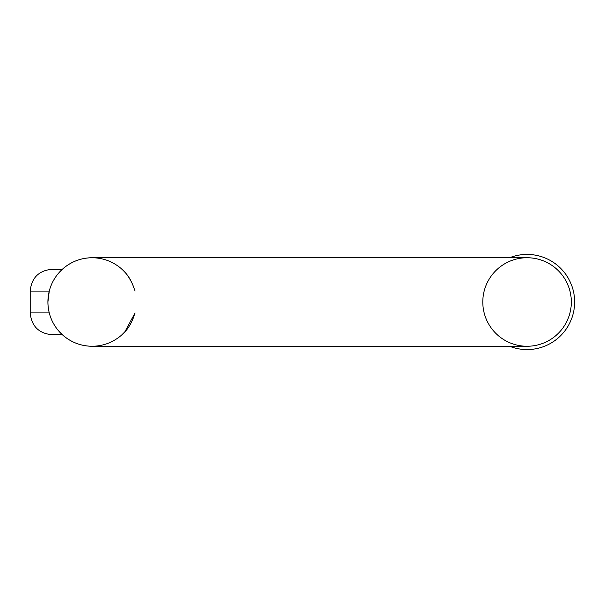 <?xml version="1.0" encoding="UTF-8"?>
<svg xmlns="http://www.w3.org/2000/svg" width="604" height="604" viewBox="0 0 604 604"><rect width="100%" height="100%" fill="white"/><g stroke="black" fill="none" stroke-linecap="round" stroke-linejoin="round"><path stroke-width="0.91" d="M47.905 301.97L49.271 291.098L30.2 291.098L30.2 312.902C31.491 326.152 38.762 333.423 52.012 334.714L62.348 334.714L64.598 336.632L59.502 331.868M124.824 331.868L135.054 312.902C132.427 321.32 129.014 327.647 124.809 331.89L121.978 334.714M121.978 269.286L121.978 269.286C119.373 267.436 129.286 272.88 135.054 291.098M30.2 291.098C31.491 277.848 38.762 270.577 52.012 269.286L62.348 269.286L59.517 272.11A44.258 44.258 0 0 1 64.598 267.368L62.348 269.286L64.598 267.368C72.706 261.064 81.895 257.848 92.163 257.742C102.431 257.848 111.619 261.064 119.728 267.368A44.258 44.258 0 0 1 130.577 280.014L130.577 280.022A44.258 44.258 0 0 0 119.728 267.368M119.728 336.632A44.258 44.258 0 0 0 130.577 323.978A44.258 44.258 0 0 1 119.728 336.632C111.619 342.936 102.431 346.152 92.163 346.258C81.895 346.152 72.706 342.936 64.598 336.632A44.258 44.258 0 0 1 49.271 291.098C47.482 298.361 47.482 305.632 49.271 312.902L30.2 312.902M61.887 269.716L59.502 272.132M92.163 346.258L527.058 346.258A44.258 44.258 0 0 0 565.389 279.871A44.258 44.258 0 0 0 488.727 279.871A44.258 44.258 0 0 0 527.058 346.258A44.258 44.258 0 0 0 571.316 302A44.258 44.258 0 0 0 527.058 257.742L92.163 257.742A44.258 44.258 0 0 0 47.905 302A44.258 44.258 0 0 0 92.163 346.258A44.258 44.258 0 0 1 47.905 302A44.258 44.258 0 0 1 92.163 257.742M509.595 257.742A47.58 47.58 0 0 1 573.8 293.114A47.58 47.58 0 0 1 509.595 346.258M64.598 336.632A44.258 44.258 0 0 1 49.271 291.098M59.517 272.11A44.258 44.258 0 0 1 64.598 267.368"/></g></svg>
